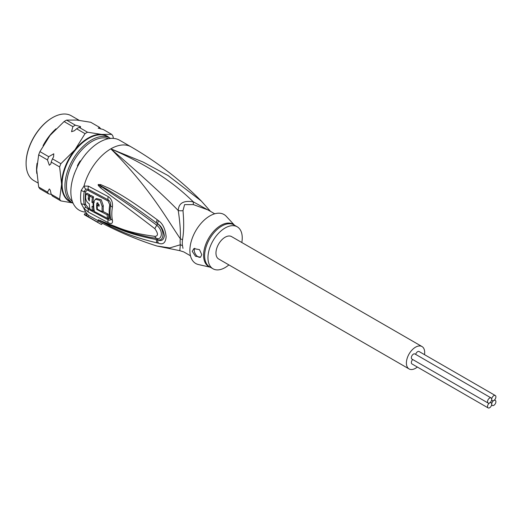 <?xml version="1.0" encoding="UTF-8"?>
<svg xmlns="http://www.w3.org/2000/svg" width="522" height="522" viewBox="0 0 522 522"><rect width="100%" height="100%" fill="white"/><g stroke="black" fill="none" stroke-linecap="round" stroke-linejoin="round"><path stroke-width="0.78" d="M491.711 404.132A2.962 1.71 120 0 0 492.324 405.49A2.962 1.71 120 0 0 494.608 404.694A2.962 1.71 120 0 0 495.9 401.712A2.962 1.71 120 0 0 495.287 400.361A2.962 1.71 120 0 0 493.805 400.504A2.962 1.71 120 0 0 491.711 404.132A2.962 1.71 120 0 0 491.098 402.775A2.962 1.71 120 0 0 489.616 402.925A2.962 1.71 120 0 0 487.522 406.553A2.962 1.71 120 0 0 488.135 407.91A2.962 1.71 120 0 0 490.419 407.114A2.962 1.71 120 0 0 491.711 404.132M493.805 400.504A2.962 1.71 120 0 0 495.9 396.877A2.962 1.71 120 0 0 495.287 395.519A2.962 1.71 120 0 0 493.003 396.315A2.962 1.71 120 0 0 491.711 399.297A2.962 1.71 120 0 0 492.324 400.655A2.962 1.71 120 0 0 493.805 400.504M415.669 354.392A2.962 1.71 -60 0 1 419.114 351.541L495.287 395.519M488.135 407.91L411.962 363.932A2.962 1.71 -60 0 1 411.349 362.575A2.962 1.71 -60 0 1 412.706 359.521M488.135 403.069L411.962 359.09A2.962 1.71 -60 0 1 411.349 357.733A2.962 1.71 -60 0 1 412.641 354.758A2.962 1.71 -60 0 1 414.925 353.962L491.098 397.94A2.962 1.71 120 0 0 488.814 398.73A2.962 1.71 120 0 0 487.522 401.712A2.962 1.71 120 0 0 488.135 403.069A2.962 1.71 120 0 0 489.616 402.925A2.962 1.71 120 0 0 491.711 399.297A2.962 1.71 120 0 0 491.098 397.94M409.072 368.93L218.64 258.984A12.926 7.465 -60 0 1 215.964 253.066A12.926 7.465 -60 0 1 221.602 240.061A12.926 7.465 -60 0 1 231.566 236.596L421.998 346.543A12.926 7.465 120 0 0 412.041 350.001A12.926 7.465 120 0 0 406.397 363.012A12.926 7.465 120 0 0 409.072 368.93A12.926 7.465 120 0 0 417.346 367.038M424.497 354.653A12.926 7.465 120 0 0 424.68 352.461A12.926 7.465 120 0 0 421.998 346.543M80.786 160.978L79.729 161.598M77.771 164.998L77.758 166.218M210.177 211.188L193.323 201.851C178.863 187.757 156.176 168.665 110.84 148.835A40.396 23.32 -60 0 1 131.042 146.839C157.142 161.957 180.579 180.038 201.355 201.081L168.032 175.536L143.185 162.088L110.84 148.835C150.01 188.325 165.983 217.602 180.305 238.782A10.773 5.22 -173.1 0 1 182.485 239.794A24.24 13.996 120 0 0 182.295 242.449A24.24 13.996 120 0 0 182.289 242.86A24.24 13.996 120 0 0 182.485 245.705L182.987 248.348M214.705 213.798L207.997 209.922L193.421 204.624L184.599 204.611L182.987 210.647C184.044 222.437 183.875 232.16 182.485 239.794M81.164 190.452A5.383 2.427 9 0 0 84.199 191.515L85.784 189.16A5.383 3.556 66.2 0 1 83.99 186.073L88.453 186.158L108.217 196.618C111.499 198.725 112.896 202.223 112.406 207.117A38.732 22.361 120 0 0 112.406 220.206C112.896 223.507 111.506 224.336 108.217 222.679L88.453 212.193L83.99 208.578L81.164 203.573A40.396 23.32 -60 0 1 80.59 197.616A40.396 23.32 -60 0 1 80.59 197.342A40.396 23.32 -60 0 1 81.164 190.452L83.99 186.073A40.396 23.32 -60 0 1 110.84 148.835C142.31 175.999 164.782 196.572 178.25 210.555C179.986 222.196 180.671 231.605 180.305 238.782A24.593 14.198 -60 0 0 180.116 241.477A24.593 14.198 -60 0 0 180.305 244.779L179.836 250.677L156.894 246.006L169.767 247.917L180.305 244.779A10.773 7.08 171.9 0 1 182.485 245.705M131.042 146.839L119.616 140.242A40.396 23.32 -60 0 0 88.486 151.06A40.396 23.32 -60 0 0 70.855 191.718A40.396 23.32 120 0 0 85.758 212.082M85.784 189.16L88.303 189.284L108.074 199.776C109.979 200.957 110.827 202.888 110.618 205.57A37.91 21.885 120 0 0 110.618 218.379C110.827 220.199 109.979 220.649 108.074 219.723L88.303 209.211L85.784 207.123L84.199 204.285A2.695 1.834 -11.1 0 1 85.712 204.637L88.309 207.939A2.695 1.546 -60.8 0 1 88.303 209.211A5.383 3.099 -60.8 0 0 88.453 212.193M81.164 203.573A5.383 3.667 -11.1 0 0 84.199 204.285A39.313 22.7 120 0 1 83.644 198.49A39.313 22.7 120 0 1 83.644 198.223A39.313 22.7 120 0 1 84.199 191.515A2.695 1.214 9.1 0 1 85.712 192.044C86.189 190.471 87.057 189.969 88.309 190.53L108.08 201.035L109.744 204.807A37.499 21.65 120 0 0 109.744 217.478C109.855 218.705 109.3 219.031 108.08 218.464L107.8 218.32M86.437 215.084L87.122 213.889A40.396 23.32 120 0 0 88.727 215.469L88.048 216.637A41.74 24.103 -60 0 1 86.437 215.084L84.257 214.672L99.493 223.468A41.74 24.103 -60 0 1 97.568 222.137L88.048 216.637M156.894 246.006C137.547 239.892 118.801 232.016 100.661 222.365A40.207 23.216 120 0 1 98.345 220.799L88.727 215.469M157.252 242.939C127.316 235.742 118.292 229.673 110.932 226.685L98.26 219.801L110.814 224.806C118.226 227.135 126.174 232.597 154.864 236.349C158.303 236.107 158.303 233.556 154.864 228.688C125.163 205.864 117.868 200.918 110.664 195.619L100.629 187.855C98.573 185.962 97.784 184.866 98.26 184.573L100.57 184.579L109.692 188.572C116.915 192.683 125.267 196.174 157.252 219.788L158.525 220.741C162.701 223.507 165.239 228.819 166.133 236.675C165.637 242.795 163.105 244.975 158.525 243.206L157.252 242.939A5.383 3.38 -77 0 1 156.339 239.565C126.265 233.699 117.548 227.925 110.299 225.373L98.417 219.866L124.099 230.352L134.741 233.732L148.737 237.086L156.854 238.437C161.076 240.381 164.391 231.807 156.854 225.282C127.029 203.11 119.303 198.504 111.904 193.584L98.462 184.703A5.383 2.408 53.4 0 1 98.345 184.468M158.525 243.206A5.383 3.373 -77.4 0 1 157.624 239.846L156.339 239.565L157.624 239.748C164.678 242.025 164.795 229.054 157.624 223.807L156.339 222.848L157.624 223.755C161.044 225.687 163.295 229.68 164.384 235.716C163.667 240.159 161.409 241.536 157.624 239.846L156.854 238.437A5.383 3.334 97.9 0 1 154.864 236.349M100.583 221.308A5.383 2.264 -60.3 0 1 100.374 220.845L98.462 219.892A5.383 1.912 -50.1 0 1 98.345 219.879M98.26 219.801A5.383 3.641 -43.8 0 0 98.417 219.866L101.346 221.119A5.383 3.752 113.2 0 1 100.648 220.525M148.202 236.981L148.737 237.086M154.864 228.688A5.383 1.664 -54.9 0 1 156.854 225.282L157.624 223.755A5.383 1.99 125 0 1 158.525 220.741M100.629 187.855A5.383 2.688 -49.5 0 1 101.327 186.804L98.417 184.71A5.383 1.481 31.9 0 1 98.26 184.573M100.57 184.579A5.383 3.041 107.2 0 0 100.361 185.584L109.091 190.55C116.204 195.032 124.216 199.117 156.339 222.848A5.383 2.016 125.1 0 1 157.252 219.788M102.319 223.24L101.614 224.467A41.74 24.103 -60 0 1 99.493 223.468M85.784 207.123A5.383 0.352 -43.5 0 1 83.99 208.578A40.396 23.32 -60 0 0 87.122 213.889L84.929 213.511L84.257 214.672M182.987 210.647A10.773 7.164 -178.3 0 1 178.25 210.555C178.602 203.136 183.627 200.233 193.323 201.851A10.773 1.599 -80 0 0 193.421 204.624M234.495 225.223L226.287 216.336A28.279 16.326 -60 0 0 209.87 215.906A28.279 16.326 120 0 0 190.791 243.102A28.279 16.326 120 0 0 198.451 264.543L210.255 267.205M228.89 264.902A24.24 13.996 -60 0 1 225.106 267.584A24.24 13.996 120 0 1 212.983 268.778A24.24 13.996 120 0 1 209.27 249.359A24.24 13.996 120 0 1 225.106 227.997A24.24 13.996 -60 0 1 237.223 226.796A24.24 13.996 -60 0 1 241.816 242.515M192.253 251.363L193.838 248.629L199.469 249.627L201.773 254.664L200.585 257.17L195.528 256.256L192.253 251.363M200.67 257.118A5.383 3.112 60 0 1 196.553 255.571A5.383 3.112 60 0 1 194.256 250.208A5.383 3.112 60 0 1 194.81 248.237M94.338 211.26L92.864 210.451M89.921 208.833L88.309 207.939M89.425 198.902L89.353 198.275A38.713 22.348 120 0 1 89.745 194.752L87.161 193.297L85.999 193.969A40.377 23.314 120 0 0 85.621 197.486C85.732 200.252 86.965 202.386 89.314 203.88A40.298 23.268 120 0 0 89.98 209.126L92.635 210.588A40.207 23.216 -60 0 1 92.022 206.32L93.203 206.96A40.161 23.19 -60 0 1 93.131 203.045L91.957 202.405A40.207 23.216 -60 0 1 92.401 197.525L89.745 196.07A40.298 23.268 120 0 0 89.301 200.944L88.205 198.934A40.324 23.281 -60 0 1 88.583 195.424L85.999 193.969M94.273 202.379L93.099 201.74A38.595 22.283 120 0 1 93.562 196.853L90.913 195.398L89.745 196.07M93.294 206.908A38.595 22.283 120 0 0 93.81 209.909L92.635 210.588M102.749 211.345L108.211 214.124A37.604 21.709 120 0 0 108.811 217.739L107.636 218.418A39.222 22.648 -60 0 1 107.062 214.79L96.805 209.498A39.985 23.085 -60 0 1 96.753 203.593L97.177 202.797L99.141 204.852A39.842 23.001 120 0 0 99.069 206.21L97.281 205.263A39.953 23.066 120 0 0 97.346 209.185L96.805 209.498M97.346 209.185L102.149 211.691L103.297 211.025A38.015 21.944 120 0 1 103.297 205.753L101.268 199.802L96.537 198.504L95.376 199.176L93.79 202.001A40.135 23.17 120 0 0 94.404 211.547L107.636 218.418M99.134 204.976L98.423 204.604L97.281 205.263M97.81 204.957A38.367 22.152 120 0 1 97.901 202.927L97.921 202.771M108.211 214.124L107.062 214.79M102.149 211.691A39.633 22.883 -60 0 1 102.149 206.412L100.087 200.474L95.376 199.176M89.745 194.752L88.583 195.424M93.562 196.853L92.401 197.525M93.099 201.74L91.957 202.405M93.751 202.686L93.131 203.045M93.751 206.647L93.203 206.96M98.345 220.799L97.568 222.137M47.469 159.915A42.55 24.567 -60 0 1 48.716 156.685L53.779 153.788L53.564 156.874L52.448 158.838A42.55 24.567 -60 0 0 51.202 162.068L50.856 163.875L49.336 165.252L47.469 159.915L38.674 154.838L36.697 169.8L38.674 187.046L47.469 192.122L49.336 188.938L50.249 190.197L51.202 194.275A42.55 24.567 -60 0 0 52.448 196.057L60.872 200.918A42.55 24.567 -60 0 1 59.619 199.143L51.202 194.275M72.878 126.637A42.55 24.567 -60 0 1 75.377 125.189L80.44 126.552L80.616 127.179L79.109 127.342A42.55 24.567 120 0 0 76.61 128.79L74.359 130.754L71.547 131.688L72.878 126.637L64.082 121.561A42.55 24.567 120 0 1 66.588 120.112L76.688 120.047L90.743 122.272L99.539 127.348A42.55 24.567 -60 0 1 100.713 128.999M113.385 138.389L112.941 136.144A42.55 24.567 120 0 0 111.695 134.363L103.271 129.502L98.208 128.138L99.539 127.348M37.904 182.935L33.852 180.599A37.434 21.611 -60 0 1 26.198 166.068A37.434 21.611 -60 0 1 26.1 163.464L26.1 163.021A36.899 21.304 -60 0 1 26.198 160.339A36.899 21.304 -60 0 1 52.187 117.835A36.899 21.304 -60 0 1 52.376 117.724M79.174 120.314L71.286 115.76A37.434 21.611 120 0 0 52.572 117.613A37.434 21.611 120 0 0 26.198 160.737A37.434 21.611 120 0 0 26.1 163.464M73.1 203.247A37.434 21.611 -60 0 1 72.702 203.025A37.434 21.611 -60 0 1 65.048 188.494A37.434 21.611 -60 0 1 64.95 185.891A37.434 21.611 120 0 1 81.288 148.215A37.434 21.611 120 0 1 110.135 138.186A37.434 21.611 120 0 1 110.527 138.421M108.537 138.702A36.357 20.991 120 0 0 81.217 150.525A36.357 20.991 120 0 0 66.47 185.891A36.357 20.991 120 0 0 66.568 188.422A36.357 20.991 120 0 0 72.349 201.388M74.555 173.343A0.809 0.463 120 0 0 74.287 173.852A26.929 15.549 120 0 0 74.111 174.531M80.832 160.913L80.701 160.848A0.809 0.463 120 0 0 79.944 161.265A26.929 15.549 120 0 0 77.589 165.344A0.809 0.463 120 0 0 77.608 166.205L77.726 166.283M86.163 153.657A26.929 15.549 120 0 0 85.66 154.153A0.809 0.463 120 0 0 85.354 154.636M48.716 156.685L39.926 151.608L50.027 135.439L64.082 121.561M39.926 151.608A42.55 24.567 120 0 0 38.674 154.838M59.619 199.143L61.603 184.175L59.619 166.929L51.202 162.068M51.273 194.399L48.716 193.903L39.926 188.827A42.55 24.567 -60 0 1 38.674 187.046M72.447 202.882L60.872 200.918M48.716 193.903A42.55 24.567 -60 0 1 47.469 192.122M59.619 166.929A42.55 24.567 120 0 1 60.872 163.706L74.933 149.821L85.034 133.652A42.55 24.567 120 0 1 87.533 132.21L101.594 134.428L111.695 134.363M75.377 125.189L66.588 120.112M87.533 132.21L79.109 127.342M60.872 163.706L52.448 158.838M85.034 133.652L76.61 128.79M109.744 217.478A2.695 1.84 168.4 0 1 109.888 217.55A2.695 1.84 168.4 0 1 110.618 218.379A5.383 3.687 168.4 0 0 112.406 220.206M109.744 204.807A2.695 1.201 -170.6 0 1 109.888 204.885A2.695 1.201 -170.6 0 1 110.618 205.57A5.383 2.401 -170.6 0 0 112.406 207.117M210.118 267.127A24.397 14.087 -60 0 1 204.507 248.335A24.397 14.087 -60 0 1 220.597 225.55A24.397 14.087 -60 0 1 220.839 225.406A24.397 14.087 -60 0 1 234.358 225.145M212.983 268.778L209.642 266.853A24.24 13.996 -60 0 1 205.883 247.585A24.24 13.996 -60 0 1 221.524 226.209A24.24 13.996 -60 0 1 221.765 226.072A24.24 13.996 -60 0 1 233.882 224.871L237.223 226.796M85.712 192.044A38.778 22.387 120 0 0 85.164 198.66A38.778 22.387 120 0 0 85.712 204.637M88.309 190.53A2.695 1.527 119.8 0 0 88.303 189.284A5.383 3.06 119.8 0 1 88.453 186.158M108.217 222.679A5.383 2.871 -63.5 0 1 108.074 219.723A2.695 1.429 -63.2 0 0 108.08 218.464M103.297 205.753L102.149 206.412M97.901 202.927L96.753 203.593M89.353 198.275L88.205 198.934M108.08 201.035A2.695 1.449 116.3 0 0 108.074 199.776A5.383 2.878 116.4 0 1 108.217 196.618M56.011 128.797A37.434 21.611 120 0 0 43.072 145.651M37.062 163.282A37.434 21.611 120 0 0 36.553 169.5A37.434 21.611 -60 0 0 36.657 172.103A37.434 21.611 -60 0 0 36.808 173.532M110.135 138.186L107.31 136.555A37.434 21.611 120 0 0 78.463 146.584A37.434 21.611 120 0 0 62.125 184.259A37.434 21.611 -60 0 0 62.222 186.863A37.434 21.611 -60 0 0 69.876 201.394L72.702 203.025M109.228 137.664A37.701 21.767 120 0 0 101.594 134.428A37.701 21.767 120 0 0 74.933 149.821A37.701 21.767 120 0 0 61.603 184.175A37.701 21.767 -60 0 0 61.7 186.804A37.701 21.767 -60 0 0 71.795 202.503M491.58 405.059L492.324 405.49M494.543 399.93L495.287 400.361M491.58 400.217L492.324 400.655M490.347 402.345L491.098 402.775M210.542 211.397L201.355 201.081M179.836 250.677L183.757 251.911L190.465 255.78M52.187 117.835L52.572 117.613"/></g></svg>
